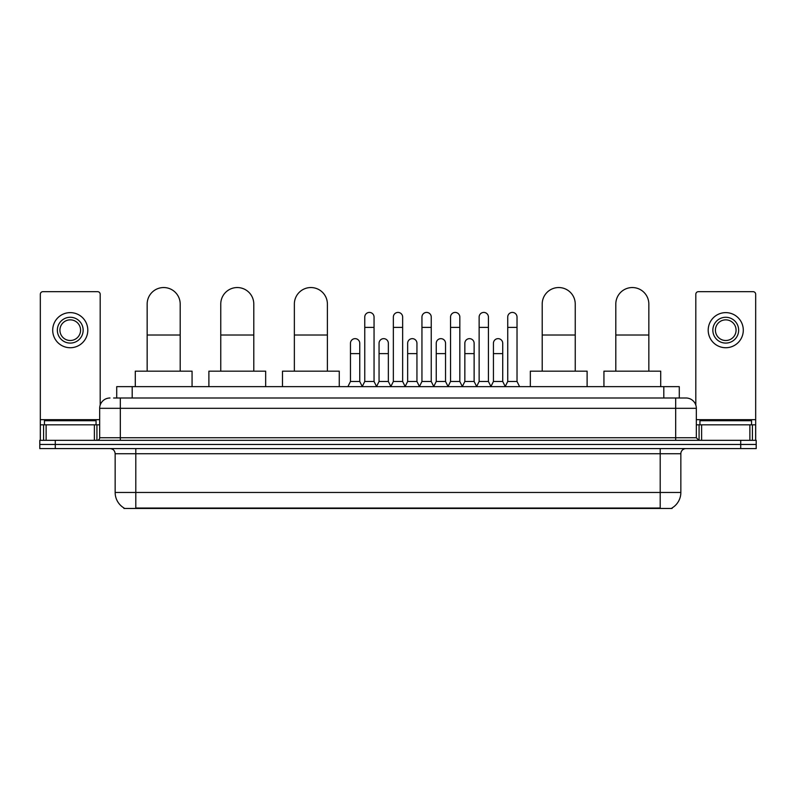 <?xml version="1.0" encoding="UTF-8"?>
<svg xmlns="http://www.w3.org/2000/svg" width="796" height="796" viewBox="0 0 796 796"><rect width="100%" height="100%" fill="white"/><g stroke="black" fill="none" stroke-linecap="round" stroke-linejoin="round"><path stroke-width="1.19" d="M116.713 398L116.713 386.647L679.287 386.647L679.287 398M672.073 507.947L672.073 508.455L123.927 508.455L123.927 507.947M124.086 508.037A18.069 18.069 0 0 1 115.151 492.455L135.798 492.455L135.798 508.037L660.202 508.037L660.202 492.455L680.849 492.455L680.849 453.74A5.164 5.164 0 0 1 686.003 448.586M115.151 492.455L115.151 453.74C114.853 450.606 113.132 448.884 109.997 448.586M671.914 508.037A18.069 18.069 0 0 0 680.849 492.455M55.282 440.327L756.2 440.327L756.2 444.457L39.8 444.457L39.8 448.586L55.282 448.586L55.282 444.457L39.8 444.457L39.8 440.327L55.282 440.327L55.282 444.457L756.2 444.457L756.2 448.586L55.282 448.586M113.848 398L686.003 398A10.318 10.318 0 0 1 696.331 408.318L696.331 437.74L698.908 440.327M113.609 398L120.315 398L120.315 408.318L99.669 408.318L99.669 437.74A2.577 2.577 0 0 1 97.092 440.327M109.997 398A10.318 10.318 0 0 0 99.669 408.318M696.331 408.318L675.685 408.318L675.685 398L686.003 398M96.057 424.835L96.057 420.706L44.447 420.706L44.447 424.835M94.386 440.327L94.386 424.835L46.118 424.835L46.118 440.327M100.187 405.104L100.187 294.251A2.577 2.577 0 0 0 97.609 291.674L42.894 291.674A2.577 2.577 0 0 0 40.317 294.251L40.317 424.835L46.118 424.835M94.386 424.835L99.669 424.835M40.317 440.327L40.317 424.835M70.257 317.276A12.905 12.905 0 0 0 57.352 330.181A12.905 12.905 0 0 0 70.257 343.086A12.905 12.905 0 0 0 83.152 330.181A12.905 12.905 0 0 0 70.257 317.276M70.257 319.853A10.318 10.318 0 0 0 59.929 330.181A10.318 10.318 0 0 0 70.257 340.499A10.318 10.318 0 0 0 80.575 330.181A10.318 10.318 0 0 0 70.257 319.853M70.257 347.733A17.552 17.552 0 0 0 87.799 330.181A17.552 17.552 0 0 0 70.257 312.629A17.552 17.552 0 0 0 52.705 330.181A17.552 17.552 0 0 0 70.257 347.733M751.553 424.835L751.553 420.706L699.943 420.706L699.943 424.835M147.161 371.165L147.161 304.062A16.517 16.517 0 0 1 163.678 287.545A16.517 16.517 0 0 1 180.195 304.062A16.517 16.517 0 0 0 163.678 287.545M180.195 371.165L180.195 304.062M192.065 386.647L192.065 371.165L135.29 371.165L135.29 386.647M220.761 371.165L220.761 304.062A16.517 16.517 0 0 1 237.278 287.545A16.517 16.517 0 0 1 253.795 304.062A16.517 16.517 0 0 0 237.278 287.545M253.795 371.165L253.795 304.062M265.665 386.647L265.665 371.165L208.89 371.165L208.89 386.647M294.361 371.165L294.361 304.062A16.517 16.517 0 0 1 310.878 287.545A16.517 16.517 0 0 1 327.395 304.062A16.517 16.517 0 0 0 310.878 287.545M327.395 371.165L327.395 304.062M339.265 386.647L339.265 371.165L282.49 371.165L282.49 386.647M542.205 371.165L542.205 304.062A16.517 16.517 0 0 1 558.722 287.545A16.517 16.517 0 0 1 575.239 304.062A16.517 16.517 0 0 0 558.722 287.545M575.239 371.165L575.239 304.062M587.11 386.647L587.11 371.165L530.335 371.165L530.335 386.647M615.805 371.165L615.805 304.062A16.517 16.517 0 0 1 632.322 287.545A16.517 16.517 0 0 1 648.84 304.062A16.517 16.517 0 0 0 632.322 287.545M648.84 371.165L648.84 304.062M660.71 386.647L660.71 371.165L603.935 371.165L603.935 386.647M362.18 386.647L364.757 381.483L374.05 381.483L376.627 386.647M374.05 381.483L374.05 317.067A4.647 4.647 0 0 0 369.404 312.42A4.647 4.647 0 0 1 369.702 312.43M364.757 381.483L364.757 327.395L374.05 327.395M364.757 327.395L364.757 317.067A4.647 4.647 0 0 1 369.404 312.42M390.776 386.647L393.353 381.483L402.647 381.483L405.224 386.647M402.647 381.483L402.647 317.067A4.647 4.647 0 0 0 398 312.42A4.647 4.647 0 0 1 398.289 312.43M393.353 381.483L393.353 327.395L402.647 327.395M393.353 327.395L393.353 317.067A4.647 4.647 0 0 1 398 312.42M419.373 386.647L421.95 381.483L431.243 381.483L433.82 386.647M431.243 381.483L431.243 317.067A4.647 4.647 0 0 0 426.596 312.42A4.647 4.647 0 0 1 426.885 312.43M421.95 381.483L421.95 327.395L431.243 327.395M421.95 327.395L421.95 317.067A4.647 4.647 0 0 1 426.596 312.42M447.959 386.647L450.546 381.483L459.829 381.483L462.416 386.647M459.829 381.483L459.829 317.067A4.647 4.647 0 0 0 455.193 312.42A4.647 4.647 0 0 1 455.481 312.43M450.546 381.483L450.546 327.395L459.829 327.395M450.546 327.395L450.546 317.067A4.647 4.647 0 0 1 455.193 312.42M476.555 386.647L479.132 381.483L488.426 381.483L491.013 386.647M488.426 381.483L488.426 317.067A4.647 4.647 0 0 0 483.779 312.42A4.647 4.647 0 0 1 484.077 312.43M479.132 381.483L479.132 327.395L488.426 327.395M479.132 327.395L479.132 317.067A4.647 4.647 0 0 1 483.779 312.42M505.152 386.647L507.729 381.483L517.022 381.483L519.599 386.647M517.022 381.483L517.022 317.067A4.647 4.647 0 0 0 512.375 312.42A4.647 4.647 0 0 1 512.664 312.43M507.729 381.483L507.729 327.395L517.022 327.395M507.729 327.395L507.729 317.067A4.647 4.647 0 0 1 512.375 312.42M347.882 386.647L350.459 381.483L359.752 381.483L362.26 386.488M359.752 381.483L359.752 343.285A4.647 4.647 0 0 0 355.404 338.658A4.647 4.647 0 0 1 359.752 343.285M350.459 381.483L350.459 353.613L359.752 353.613M350.459 353.613L350.459 343.285A4.647 4.647 0 0 1 355.404 338.658M376.558 386.488L379.055 381.483L388.349 381.483L390.856 386.488M388.349 381.483L388.349 343.285A4.647 4.647 0 0 0 383.99 338.658A4.647 4.647 0 0 1 388.349 343.285M379.055 381.483L379.055 353.613L388.349 353.613M379.055 353.613L379.055 343.285A4.647 4.647 0 0 1 383.99 338.658M405.144 386.488L407.651 381.483L416.945 381.483L419.442 386.488M416.945 381.483L416.945 343.285A4.647 4.647 0 0 0 412.587 338.658A4.647 4.647 0 0 1 416.945 343.285M407.651 381.483L407.651 353.613L416.945 353.613M407.651 353.613L407.651 343.285A4.647 4.647 0 0 1 412.587 338.658M433.74 386.488L436.248 381.483L445.541 381.483L448.039 386.488M445.541 381.483L445.541 343.285A4.647 4.647 0 0 0 441.183 338.658A4.647 4.647 0 0 1 445.541 343.285M436.248 381.483L436.248 353.613L445.541 353.613M436.248 353.613L436.248 343.285A4.647 4.647 0 0 1 441.183 338.658M462.337 386.488L464.844 381.483L474.127 381.483L476.635 386.488M474.127 381.483L474.127 343.285A4.647 4.647 0 0 0 469.779 338.658A4.647 4.647 0 0 1 474.127 343.285M464.844 381.483L464.844 353.613L474.127 353.613M464.844 353.613L464.844 343.285A4.647 4.647 0 0 1 469.779 338.658M490.933 386.488L493.43 381.483L502.724 381.483L505.231 386.488M502.724 381.483L502.724 343.285A4.647 4.647 0 0 0 498.376 338.658A4.647 4.647 0 0 1 502.724 343.285M493.43 381.483L493.43 353.613L502.724 353.613M493.43 353.613L493.43 343.285A4.647 4.647 0 0 1 498.376 338.658M749.882 440.327L749.882 424.835L701.614 424.835L701.614 440.327M749.882 424.835L755.683 424.835L755.683 294.251A2.577 2.577 0 0 0 753.106 291.674L698.39 291.674A2.577 2.577 0 0 0 695.813 294.251L695.813 405.104M696.331 424.835L701.614 424.835M755.683 424.835L755.683 440.327M725.743 317.276A12.905 12.905 0 0 0 712.848 330.181A12.905 12.905 0 0 0 725.743 343.086A12.905 12.905 0 0 0 738.648 330.181A12.905 12.905 0 0 0 725.743 317.276M725.743 319.853A10.318 10.318 0 0 0 715.425 330.181A10.318 10.318 0 0 0 725.743 340.499A10.318 10.318 0 0 0 736.071 330.181A10.318 10.318 0 0 0 725.743 319.853M725.743 347.733A17.552 17.552 0 0 0 743.295 330.181A17.552 17.552 0 0 0 725.743 312.629A17.552 17.552 0 0 0 708.201 330.181A17.552 17.552 0 0 0 725.743 347.733M658.133 508.455L658.133 507.947M137.867 508.455L137.867 507.947M132.196 398L132.196 386.647M663.804 398L663.804 386.647M660.202 448.586L660.202 453.74L115.151 453.74M680.849 453.74L660.202 453.74L660.202 492.455L135.798 492.455L135.798 448.586M740.718 448.586L740.718 440.327M120.315 440.327L120.315 437.74L696.331 437.74M99.669 437.74L120.315 437.74L120.315 408.318L675.685 408.318L675.685 440.327M99.669 419.681L40.317 419.681M96.923 424.835L96.923 440.327M40.357 424.835L40.357 440.327M43.581 440.327L43.581 424.835M147.161 335.026L180.195 335.026M220.761 335.026L253.795 335.026M294.361 335.026L327.395 335.026M542.205 335.026L575.239 335.026M615.805 335.026L648.84 335.026M755.683 419.681L696.331 419.681M755.643 440.327L755.643 424.835M752.419 424.835L752.419 440.327M699.077 440.327L699.077 424.835"/></g></svg>
